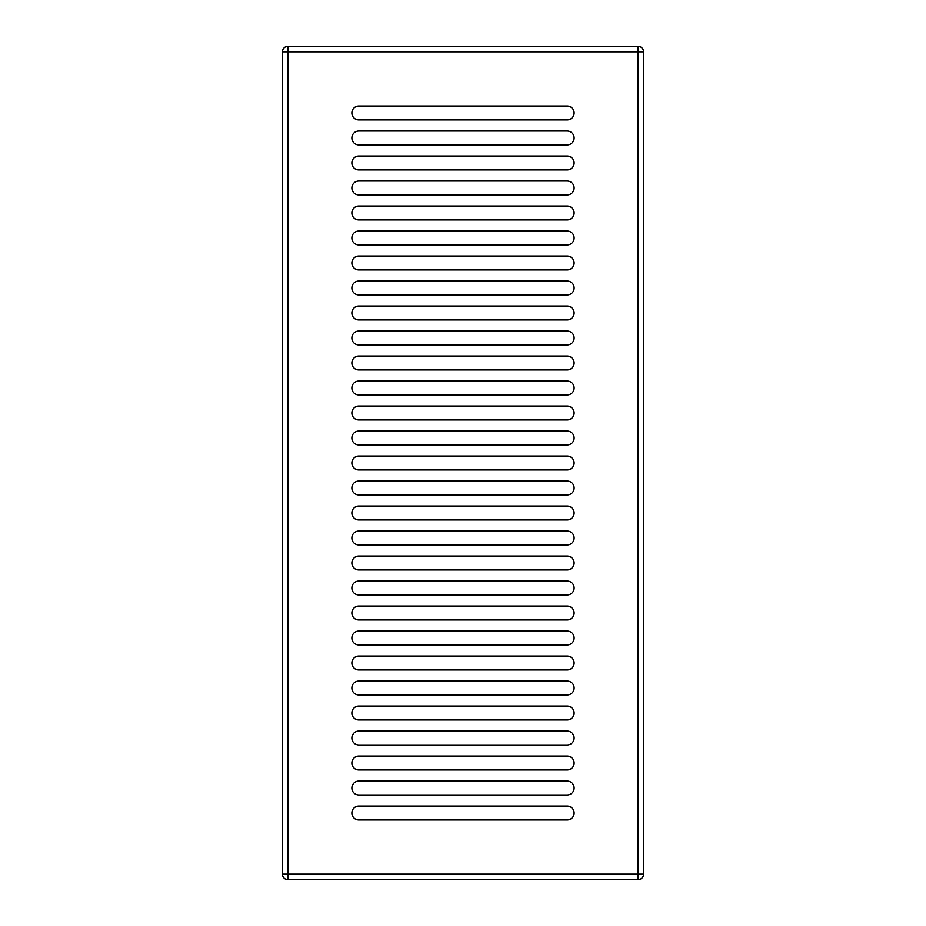 <?xml version="1.0" encoding="UTF-8"?>
<svg xmlns="http://www.w3.org/2000/svg" width="926" height="926" viewBox="0 0 926 926"><rect width="100%" height="100%" fill="white"/><g stroke="black" fill="none" stroke-linecap="round" stroke-linejoin="round"><path stroke-width="1.39" d="M351.88 437.998A6.945 6.945 0 0 0 358.825 444.943L567.175 444.943A6.945 6.945 0 0 0 574.12 437.998A6.945 6.945 0 0 0 567.175 431.053L358.825 431.053A6.945 6.945 0 0 0 351.88 437.998M351.88 488.002A6.945 6.945 0 0 0 358.825 494.947L567.175 494.947A6.945 6.945 0 0 0 574.12 488.002A6.945 6.945 0 0 0 567.175 481.057L358.825 481.057A6.945 6.945 0 0 0 351.88 488.002M351.88 463A6.945 6.945 0 0 0 358.825 469.945L567.175 469.945A6.945 6.945 0 0 0 574.12 463A6.945 6.945 0 0 0 567.175 456.055L358.825 456.055A6.945 6.945 0 0 0 351.88 463M351.88 513.004A6.945 6.945 0 0 0 358.825 519.949L567.175 519.949A6.945 6.945 0 0 0 574.12 513.004A6.945 6.945 0 0 0 567.175 506.059L358.825 506.059A6.945 6.945 0 0 0 351.88 513.004M351.88 538.006A6.945 6.945 0 0 0 358.825 544.951L567.175 544.951A6.945 6.945 0 0 0 574.12 538.006A6.945 6.945 0 0 0 567.175 531.061L358.825 531.061A6.945 6.945 0 0 0 351.88 538.006M351.88 563.008A6.945 6.945 0 0 0 358.825 569.953L567.175 569.953A6.945 6.945 0 0 0 574.12 563.008A6.945 6.945 0 0 0 567.175 556.063L358.825 556.063A6.945 6.945 0 0 0 351.88 563.008M351.88 588.01A6.945 6.945 0 0 0 358.825 594.955L567.175 594.955A6.945 6.945 0 0 0 574.12 588.01A6.945 6.945 0 0 0 567.175 581.065L358.825 581.065A6.945 6.945 0 0 0 351.88 588.01M351.88 613.012A6.945 6.945 0 0 0 358.825 619.957L567.175 619.957A6.945 6.945 0 0 0 574.12 613.012A6.945 6.945 0 0 0 567.175 606.067L358.825 606.067A6.945 6.945 0 0 0 351.88 613.012M351.88 638.014A6.945 6.945 0 0 0 358.825 644.959L567.175 644.959A6.945 6.945 0 0 0 574.12 638.014A6.945 6.945 0 0 0 567.175 631.069L358.825 631.069A6.945 6.945 0 0 0 351.88 638.014M351.88 663.016A6.945 6.945 0 0 0 358.825 669.961L567.175 669.961A6.945 6.945 0 0 0 574.12 663.016A6.945 6.945 0 0 0 567.175 656.071L358.825 656.071A6.945 6.945 0 0 0 351.88 663.016M351.88 688.018A6.945 6.945 0 0 0 358.825 694.963L567.175 694.963A6.945 6.945 0 0 0 574.12 688.018A6.945 6.945 0 0 0 567.175 681.073L358.825 681.073A6.945 6.945 0 0 0 351.88 688.018M351.88 713.02A6.945 6.945 0 0 0 358.825 719.965L567.175 719.965A6.945 6.945 0 0 0 574.12 713.02A6.945 6.945 0 0 0 567.175 706.075L358.825 706.075A6.945 6.945 0 0 0 351.88 713.02M351.88 738.022A6.945 6.945 0 0 0 358.825 744.967L567.175 744.967A6.945 6.945 0 0 0 574.12 738.022A6.945 6.945 0 0 0 567.175 731.077L358.825 731.077A6.945 6.945 0 0 0 351.88 738.022M351.88 763.024A6.945 6.945 0 0 0 358.825 769.969L567.175 769.969A6.945 6.945 0 0 0 574.12 763.024A6.945 6.945 0 0 0 567.175 756.079L358.825 756.079A6.945 6.945 0 0 0 351.88 763.024M351.88 788.026A6.945 6.945 0 0 0 358.825 794.971L567.175 794.971A6.945 6.945 0 0 0 574.12 788.026A6.945 6.945 0 0 0 567.175 781.081L358.825 781.081A6.945 6.945 0 0 0 351.88 788.026M351.88 813.028A6.945 6.945 0 0 0 358.825 819.973L567.175 819.973A6.945 6.945 0 0 0 574.12 813.028A6.945 6.945 0 0 0 567.175 806.083L358.825 806.083A6.945 6.945 0 0 0 351.88 813.028M351.88 412.996A6.945 6.945 0 0 0 358.825 419.941L567.175 419.941A6.945 6.945 0 0 0 574.12 412.996A6.945 6.945 0 0 0 567.175 406.051L358.825 406.051A6.945 6.945 0 0 0 351.88 412.996M351.88 387.994A6.945 6.945 0 0 0 358.825 394.939L567.175 394.939A6.945 6.945 0 0 0 574.12 387.994A6.945 6.945 0 0 0 567.175 381.049L358.825 381.049A6.945 6.945 0 0 0 351.88 387.994M351.88 362.992A6.945 6.945 0 0 0 358.825 369.937L567.175 369.937A6.945 6.945 0 0 0 574.12 362.992A6.945 6.945 0 0 0 567.175 356.047L358.825 356.047A6.945 6.945 0 0 0 351.88 362.992M351.88 337.99A6.945 6.945 0 0 0 358.825 344.935L567.175 344.935A6.945 6.945 0 0 0 574.12 337.99A6.945 6.945 0 0 0 567.175 331.045L358.825 331.045A6.945 6.945 0 0 0 351.88 337.99M351.88 312.988A6.945 6.945 0 0 0 358.825 319.933L567.175 319.933A6.945 6.945 0 0 0 574.12 312.988A6.945 6.945 0 0 0 567.175 306.043L358.825 306.043A6.945 6.945 0 0 0 351.88 312.988M351.88 287.986A6.945 6.945 0 0 0 358.825 294.931L567.175 294.931A6.945 6.945 0 0 0 574.12 287.986A6.945 6.945 0 0 0 567.175 281.041L358.825 281.041A6.945 6.945 0 0 0 351.88 287.986M351.88 262.984A6.945 6.945 0 0 0 358.825 269.929L567.175 269.929A6.945 6.945 0 0 0 574.12 262.984A6.945 6.945 0 0 0 567.175 256.039L358.825 256.039A6.945 6.945 0 0 0 351.88 262.984M351.88 237.982A6.945 6.945 0 0 0 358.825 244.927L567.175 244.927A6.945 6.945 0 0 0 574.12 237.982A6.945 6.945 0 0 0 567.175 231.037L358.825 231.037A6.945 6.945 0 0 0 351.88 237.982M351.88 212.98A6.945 6.945 0 0 0 358.825 219.925L567.175 219.925A6.945 6.945 0 0 0 574.12 212.98A6.945 6.945 0 0 0 567.175 206.035L358.825 206.035A6.945 6.945 0 0 0 351.88 212.98M351.88 187.978A6.945 6.945 0 0 0 358.825 194.923L567.175 194.923A6.945 6.945 0 0 0 574.12 187.978A6.945 6.945 0 0 0 567.175 181.033L358.825 181.033A6.945 6.945 0 0 0 351.88 187.978M351.88 162.976A6.945 6.945 0 0 0 358.825 169.921L567.175 169.921A6.945 6.945 0 0 0 574.12 162.976A6.945 6.945 0 0 0 567.175 156.031L358.825 156.031A6.945 6.945 0 0 0 351.88 162.976M351.88 137.974A6.945 6.945 0 0 0 358.825 144.919L567.175 144.919A6.945 6.945 0 0 0 574.12 137.974A6.945 6.945 0 0 0 567.175 131.029L358.825 131.029A6.945 6.945 0 0 0 351.88 137.974M351.88 112.972A6.945 6.945 0 0 0 358.825 119.917L567.175 119.917A6.945 6.945 0 0 0 574.12 112.972A6.945 6.945 0 0 0 567.175 106.027L358.825 106.027A6.945 6.945 0 0 0 351.88 112.972M282.43 874.144L282.43 51.856A5.556 5.556 0 0 1 287.986 46.3L638.014 46.3L638.014 874.144L287.986 874.144L287.986 51.856L643.57 51.856L643.57 874.144A5.556 5.556 0 0 1 638.014 879.7L287.986 879.7L287.986 874.144L282.43 874.144A5.556 5.556 0 0 0 287.986 879.7M643.57 51.856A5.556 5.556 0 0 0 638.014 46.3M282.43 51.856L287.986 51.856L287.986 46.3M638.014 879.7L638.014 874.144L643.57 874.144"/></g></svg>
